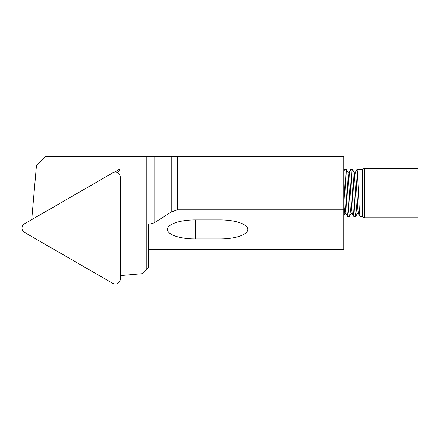 <?xml version="1.0" encoding="UTF-8"?>
<svg xmlns="http://www.w3.org/2000/svg" width="440" height="440" viewBox="0 0 440 440"><rect width="100%" height="100%" fill="white"/><g stroke="black" fill="none" stroke-linecap="round" stroke-linejoin="round"><path stroke-width="0.66" d="M120.258 177.089A4.95 4.95 0 0 0 112.833 172.799L24.475 223.812A4.95 4.95 0 0 0 24.475 232.386L112.833 283.399A4.95 4.95 0 0 0 120.258 279.114L120.258 177.089M364.458 168.273L364.458 217.773L418 217.773L418 168.273L364.458 168.273L362.313 169.51L362.313 216.535L364.458 217.773M352.187 189.541L351.159 171.144L350.796 169.51L349.151 172.277L349.602 173.646L351.665 209.314L352.248 213.763L353.81 216.464L353.221 211.42L352.187 189.541M350.796 169.51L352.556 169.571L352.841 171.144L354.904 211.42L355.575 216.535L357.214 213.769L358.435 213.763L359.997 216.464L359.409 211.42L357.346 171.144L356.983 169.51L355.339 172.277L355.79 173.646L357.852 209.314L358.435 213.763M344.608 169.51L346.368 169.571L346.654 171.144L348.716 211.42L349.388 216.535L347.622 216.464L347.034 211.42L344.971 171.144L344.608 169.51L343.75 170.918M349.388 216.535L351.027 213.769L352.248 213.763M31.724 219.626L36.482 165.281L45.161 156.602L177.413 156.602L177.413 209.814L171.226 212.064L154.798 222.426C153.28 223.339 151.09 223.916 148.225 224.153L148.225 267.504L142.038 273.691L120.258 275.594M177.413 209.814L343.75 209.814L343.75 249.414L148.225 249.414M343.75 209.814L343.75 156.602L177.413 156.602M195.25 238.964L220 238.964A27.847 9.521 180 0 0 247.847 229.438A27.847 9.521 180 0 0 220 219.918L195.25 219.918A27.847 9.521 180 0 0 167.409 229.438A27.847 9.521 180 0 0 195.25 238.964L195.25 219.918M114.466 172.211L119.955 169.037L119.955 175.379M171.226 156.602L171.226 212.064M117.783 172.799L119.955 169.037M355.575 216.535L353.81 216.464M362.313 216.535L359.997 216.464M343.75 203.929L344.839 213.769L346.06 213.763L347.622 216.464M346.368 169.571L347.93 172.271L348.211 173.646L350.273 209.314L351.027 213.769M352.556 169.571L354.118 172.271L354.398 173.646L356.461 209.314L357.214 213.769M343.75 177.397L345.477 209.314L346.06 213.763M220 219.918L220 238.964M146.223 156.602L146.223 269.506M154.798 156.602L154.798 222.426M356.983 169.51L362.313 169.51M343.75 215.644L344.839 213.769M347.93 172.271L349.151 172.277M354.118 172.271L355.339 172.277"/></g></svg>
